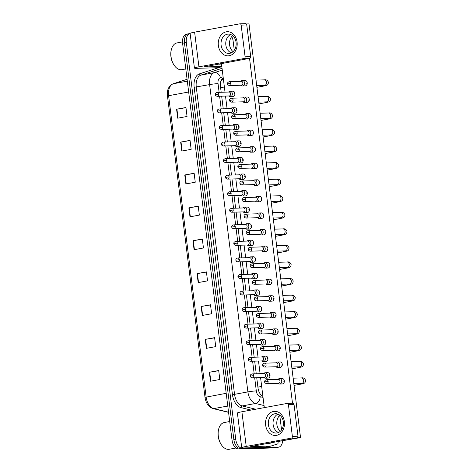 <?xml version="1.0" encoding="UTF-8"?>
<svg xmlns="http://www.w3.org/2000/svg" width="473" height="473" viewBox="0 0 473 473"><rect width="100%" height="100%" fill="white"/><g stroke="black" fill="none" stroke-linecap="round" stroke-linejoin="round"><path stroke-width="0.71" d="M262.858 395.966L262.474 396.037L262.882 396.132M223.357 78.82L221.015 80.729M282.653 440.866A9.064 5.581 -100.4 0 1 278.603 447.174L276.735 447.523A9.064 5.581 -100.4 0 1 276.208 447.576L240.639 448.635A9.064 5.581 -100.4 0 1 233.904 439.831L184.458 42.883A9.064 5.581 -100.4 0 1 188.437 33.808L186.563 34.151A9.064 5.581 -100.4 0 0 182.59 43.232L232.03 440.18A9.064 5.581 -100.4 0 0 238.764 448.978L274.334 447.919A9.064 5.581 -100.4 0 0 274.86 447.866L276.735 447.523A9.064 5.581 -100.4 0 1 276.208 447.576L240.639 448.635A9.064 5.581 -100.4 0 1 233.904 439.831L184.458 42.883A9.064 5.581 -100.4 0 1 188.437 33.808A9.064 5.581 -100.4 0 1 188.958 33.749M184.772 174.98L194.137 173.26L195.248 182.223L185.889 183.95L184.772 174.98L185.12 174.921L186.238 183.885M180.674 142.101L190.04 140.38L191.157 149.344L181.792 151.07L180.674 142.101L181.023 142.042L182.14 151.005M176.583 109.222L185.942 107.501L187.06 116.464L177.694 118.191L176.583 109.222L176.926 109.162L178.043 118.126M197.058 273.619L206.417 271.898L207.535 280.867L198.175 282.588L197.058 273.619L197.407 273.56L198.524 282.523M201.155 306.498L210.515 304.778L211.632 313.747L202.267 315.467L201.155 306.498L201.498 306.439L202.615 315.402M205.247 339.383L214.612 337.657L215.729 346.626L206.364 348.347L205.247 339.383L205.595 339.318L206.713 348.282M209.344 372.263L218.703 370.536L219.821 379.506L210.461 381.226L209.344 372.263L209.693 372.198L210.81 381.161M188.869 207.86L198.228 206.139L199.346 215.103L189.98 216.829L188.869 207.86L189.212 207.801L190.329 216.764M192.96 240.739L202.326 239.019L203.443 247.982L194.078 249.709L192.96 240.739L193.309 240.68L194.427 249.643M202.343 239.19L193.309 240.68M198.252 206.311L189.212 207.801M218.727 370.708L209.693 372.198M214.63 337.828L205.595 339.318M210.538 304.949L201.498 306.439M206.441 272.07L197.407 273.56M185.966 107.673L176.926 109.162M190.057 140.552L181.023 142.042M194.155 173.431L185.12 174.921M278.603 447.174A9.064 5.581 -100.4 0 1 278.083 447.233L242.507 448.292A9.064 5.581 -100.4 0 1 235.773 439.488L186.332 42.54A9.064 5.581 -100.4 0 1 190.128 33.5L188.437 33.808M231.752 36.539A9.064 5.581 -100.4 0 1 233.136 41.151L234.271 50.262M279.75 415.371L281.553 429.874M256.733 377.696L258.016 387.99A9.064 5.581 79.6 0 0 262.911 396.38M223.232 77.82A9.064 5.581 79.6 0 0 220.453 86.441L221.181 92.27M221.671 96.185L223.244 108.831M223.729 112.745L225.308 125.386M225.792 129.3L227.371 141.947M227.856 145.861L229.435 158.508M229.919 162.422L231.492 175.069M231.983 178.983L233.556 191.624M234.046 195.538L235.619 208.185M236.11 212.099L237.683 224.746M238.167 228.66L239.746 241.307M240.231 245.221L241.809 257.862M242.294 261.776L243.873 274.423M244.358 278.337L245.93 290.984M246.421 294.898L247.994 307.545M248.485 311.459L250.057 324.1M250.548 328.014L252.121 340.661M252.606 344.575L254.184 357.221M254.669 361.135L256.248 373.782M278.094 383.319L278.544 383.65A2.72 2.134 -91.7 0 0 279.679 384.023A2.72 2.134 -91.7 0 0 279.933 383.999A2.72 2.134 -91.7 0 0 281.707 380.919A2.72 2.134 -91.7 0 0 279.519 378.589A2.72 2.134 -91.7 0 0 279.265 378.619A2.72 2.134 -91.7 0 0 278.408 379.033L277.976 379.393M268.144 381.415A1.963 1.543 -91.7 0 1 266.683 383.656L278.532 383.301A1.963 1.543 -91.7 0 0 278.715 383.284A1.963 1.543 -91.7 0 0 279.998 381.061A1.963 1.543 -91.7 0 0 278.414 379.381L266.565 379.73C265.075 380.174 264.448 380.907 264.673 381.936L268.144 381.415A1.963 1.543 -91.7 0 0 266.565 379.73M263.768 377.484L264.218 377.821A2.72 2.134 -91.7 0 0 265.353 378.193A2.72 2.134 -91.7 0 0 265.607 378.164A2.72 2.134 -91.7 0 0 267.393 375.249A2.72 2.134 -91.7 0 0 265.187 372.759A2.72 2.134 -91.7 0 0 264.933 372.783A2.72 2.134 -91.7 0 0 264.076 373.203L263.65 373.558M253.818 375.58A1.963 1.543 -91.7 0 1 252.357 377.826L264.206 377.472A1.963 1.543 -91.7 0 0 264.389 377.454A1.963 1.543 -91.7 0 0 265.666 375.231A1.963 1.543 -91.7 0 0 264.088 373.546L252.239 373.901C250.749 374.338 250.116 375.077 250.347 376.106L253.818 375.58A1.963 1.543 -91.7 0 0 252.239 373.901M276.031 366.758L276.48 367.089A2.72 2.134 -91.7 0 0 277.616 367.468A2.72 2.134 -91.7 0 0 277.87 367.438A2.72 2.134 -91.7 0 0 279.644 364.358A2.72 2.134 -91.7 0 0 277.456 362.034A2.72 2.134 -91.7 0 0 277.202 362.058A2.72 2.134 -91.7 0 0 276.344 362.472L275.913 362.832M266.08 364.854A1.963 1.543 -91.7 0 1 264.62 367.095L276.469 366.746A1.963 1.543 -91.7 0 0 276.652 366.723A1.963 1.543 -91.7 0 0 277.935 364.5A1.963 1.543 -91.7 0 0 276.356 362.821L264.502 363.169C263.012 363.613 262.385 364.346 262.616 365.375L266.08 364.854A1.963 1.543 -91.7 0 0 264.502 363.169M273.968 350.197L274.417 350.534A2.72 2.134 -91.7 0 0 275.552 350.907A2.72 2.134 -91.7 0 0 275.806 350.877A2.72 2.134 -91.7 0 0 277.58 347.803A2.72 2.134 -91.7 0 0 275.392 345.473A2.72 2.134 -91.7 0 0 275.138 345.497A2.72 2.134 -91.7 0 0 274.281 345.911L273.855 346.271M264.023 348.294A1.963 1.543 -91.7 0 1 262.556 350.534L274.405 350.186A1.963 1.543 -91.7 0 0 274.594 350.168A1.963 1.543 -91.7 0 0 275.871 347.945A1.963 1.543 -91.7 0 0 274.293 346.26L262.438 346.614C260.948 347.052 260.321 347.791 260.552 348.82L264.023 348.294A1.963 1.543 -91.7 0 0 262.438 346.614M271.904 333.636L272.353 333.973A2.72 2.134 -91.7 0 0 273.489 334.346A2.72 2.134 -91.7 0 0 273.743 334.322A2.72 2.134 -91.7 0 0 275.517 331.242A2.72 2.134 -91.7 0 0 273.329 328.912A2.72 2.134 -91.7 0 0 273.075 328.942A2.72 2.134 -91.7 0 0 272.217 329.356L271.792 329.716M261.959 331.733A1.963 1.543 -91.7 0 1 260.493 333.979L272.347 333.625A1.963 1.543 -91.7 0 0 272.531 333.607A1.963 1.543 -91.7 0 0 273.808 331.384A1.963 1.543 -91.7 0 0 272.229 329.699L260.381 330.053C258.891 330.491 258.258 331.23 258.489 332.259L261.959 331.733A1.963 1.543 -91.7 0 0 260.381 330.053M269.846 317.081L270.29 317.413A2.72 2.134 -91.7 0 0 271.431 317.785A2.72 2.134 -91.7 0 0 271.685 317.761A2.72 2.134 -91.7 0 0 273.453 314.681A2.72 2.134 -91.7 0 0 271.266 312.351A2.72 2.134 -91.7 0 0 271.011 312.381A2.72 2.134 -91.7 0 0 270.154 312.795L269.728 313.156M259.896 315.178A1.963 1.543 -91.7 0 1 258.429 317.418L270.284 317.064A1.963 1.543 -91.7 0 0 270.467 317.046A1.963 1.543 -91.7 0 0 271.744 314.823A1.963 1.543 -91.7 0 0 270.166 313.144L258.317 313.493C256.827 313.936 256.195 314.669 256.425 315.698L259.896 315.178A1.963 1.543 -91.7 0 0 258.317 313.493M261.705 360.923L262.154 361.26A2.72 2.134 -91.7 0 0 263.29 361.632A2.72 2.134 -91.7 0 0 263.544 361.609A2.72 2.134 -91.7 0 0 265.329 358.688A2.72 2.134 -91.7 0 0 263.13 356.199A2.72 2.134 -91.7 0 0 262.876 356.228A2.72 2.134 -91.7 0 0 262.018 356.642L261.587 357.003M251.754 359.025A1.963 1.543 -91.7 0 1 250.294 361.266L262.143 360.911A1.963 1.543 -91.7 0 0 262.326 360.893A1.963 1.543 -91.7 0 0 263.609 358.67A1.963 1.543 -91.7 0 0 262.024 356.985L250.176 357.34C248.686 357.783 248.053 358.516 248.284 359.545L251.754 359.025A1.963 1.543 -91.7 0 0 250.176 357.34M259.642 344.368L260.091 344.699A2.72 2.134 -91.7 0 0 261.226 345.077A2.72 2.134 -91.7 0 0 261.48 345.048A2.72 2.134 -91.7 0 0 263.266 342.133A2.72 2.134 -91.7 0 0 261.066 339.638A2.72 2.134 -91.7 0 0 260.812 339.667A2.72 2.134 -91.7 0 0 259.955 340.081L259.523 340.442M249.691 342.464A1.963 1.543 -91.7 0 1 248.23 344.705L260.079 344.356A1.963 1.543 -91.7 0 0 260.262 344.332A1.963 1.543 -91.7 0 0 261.545 342.109A1.963 1.543 -91.7 0 0 259.967 340.43L248.112 340.779C246.622 341.222 245.995 341.955 246.22 342.984L249.691 342.464A1.963 1.543 -91.7 0 0 248.112 340.779M257.578 327.807L258.027 328.138A2.72 2.134 -91.7 0 0 259.163 328.516A2.72 2.134 -91.7 0 0 259.417 328.487A2.72 2.134 -91.7 0 0 261.208 325.572A2.72 2.134 -91.7 0 0 259.003 323.083A2.72 2.134 -91.7 0 0 258.749 323.106A2.72 2.134 -91.7 0 0 257.891 323.52L257.466 323.881M247.633 325.903A1.963 1.543 -91.7 0 1 246.167 328.144L258.016 327.795A1.963 1.543 -91.7 0 0 258.205 327.771A1.963 1.543 -91.7 0 0 259.482 325.548A1.963 1.543 -91.7 0 0 257.903 323.869L246.049 324.218C244.559 324.661 243.932 325.394 244.163 326.423L247.633 325.903A1.963 1.543 -91.7 0 0 246.049 324.218M284.368 421.674A12.079 9.478 88.3 0 1 276.492 435.355A12.079 9.478 88.3 0 1 265.643 425.121A12.079 9.478 88.3 0 1 273.518 411.445A12.079 9.478 88.3 0 1 284.368 421.674M268.38 424.754A9.667 7.58 -91.7 0 0 276.155 433.037A9.667 7.58 -91.7 0 0 283.362 421.993A9.667 7.58 -91.7 0 0 275.582 413.715A9.667 7.58 -91.7 0 0 268.38 424.754M278.52 432.476A9.667 7.58 88.3 0 1 273.128 424.612A9.667 7.58 88.3 0 1 277.97 414.129A9.667 7.58 88.3 0 0 273.128 424.612A9.667 7.58 88.3 0 0 278.52 432.476M278 441.723L278.094 442.474A1.508 0.928 79.6 0 1 277.503 443.97L271.1 446.033A1.508 0.928 79.6 0 1 271.029 446.051A1.508 0.928 79.6 0 1 270.94 446.063L250.708 446.583L297.014 437.951L291.398 438.116A1.508 1.183 -91.7 0 0 292.379 436.408L297.996 436.242A1.508 1.183 88.3 0 1 297.014 437.951M270.958 446.057L264.082 447.328A1.508 0.928 -100.4 0 1 264.005 447.346A1.508 0.928 -100.4 0 1 263.922 447.352L244.346 447.937A12.079 0.899 -7.1 0 1 241.721 447.706A12.079 0.899 -7.1 0 1 246.22 446.435L291.398 438.116M241.721 447.706L237.399 413.03A12.079 0.899 -7.1 0 1 241.898 411.758L287.076 403.445A1.508 1.183 -91.7 0 1 287.217 403.428A1.508 1.183 -91.7 0 1 288.435 404.722L292.379 436.408M292.692 403.274A1.508 1.183 88.3 0 1 292.834 403.262A1.508 1.183 88.3 0 1 294.052 404.557L297.996 436.242M237.085 42.067A12.079 9.478 88.3 0 1 229.21 55.743A12.079 9.478 88.3 0 1 218.36 45.514A12.079 9.478 88.3 0 1 226.23 31.833A12.079 9.478 88.3 0 1 237.085 42.067M221.098 45.142A9.667 7.58 -91.7 0 0 228.873 53.425A9.667 7.58 -91.7 0 0 236.074 42.387A9.667 7.58 -91.7 0 0 228.299 34.103A9.667 7.58 -91.7 0 0 221.098 45.142M231.238 52.864A9.667 7.58 88.3 0 1 225.846 45A9.667 7.58 88.3 0 1 230.688 34.517A9.667 7.58 88.3 0 0 225.846 45A9.667 7.58 88.3 0 0 231.238 52.864M216.64 67.74L216.8 67.716A1.508 0.928 -100.4 0 1 216.723 67.734A1.508 0.928 -100.4 0 1 216.64 67.74L197.064 68.325A12.079 0.899 -7.1 0 1 194.433 68.094A12.079 0.899 -7.1 0 1 198.938 66.823L244.115 58.504A1.508 1.183 -91.7 0 0 245.097 56.795L250.714 56.63A1.508 1.183 88.3 0 1 249.732 58.339L203.425 66.971L221.819 66.504M194.433 68.094L190.116 33.417A12.079 0.899 -7.1 0 1 194.616 32.146L239.793 23.833A1.508 1.183 -91.7 0 1 239.935 23.816A1.508 1.183 -91.7 0 1 241.153 25.11L245.097 56.795M245.41 23.668A1.508 1.183 88.3 0 1 245.552 23.65A1.508 1.183 88.3 0 1 246.77 24.945L250.714 56.63M271.366 442.775A15.101 9.3 -100.4 0 1 269.728 443.343A15.101 9.3 -100.4 0 1 268.853 443.432A15.101 9.3 -100.4 0 1 267.671 443.349M269.728 443.343L267.854 443.686A15.101 9.3 -100.4 0 1 266.985 443.775A15.101 9.3 -100.4 0 1 265.802 443.698M236.003 448.014L229.192 449.267A13.593 8.366 -100.4 0 1 228.406 449.35A13.593 8.366 -100.4 0 1 221.837 445.424A13.593 8.366 -100.4 0 1 218.763 428.739A13.593 8.366 -100.4 0 1 224.273 422.531L229.707 421.532M221.837 445.424L221.589 445.087A12.99 7.994 -100.4 0 1 218.65 429.141L218.763 428.739M221.5 63.902L220.572 64.074A15.101 9.3 -100.4 0 1 219.697 64.168A15.101 9.3 -100.4 0 1 218.514 64.086M185.788 68.94L181.91 69.655A13.593 8.366 -100.4 0 1 181.124 69.738A13.593 8.366 -100.4 0 1 174.555 65.818A13.593 8.366 -100.4 0 1 171.48 49.127A13.593 8.366 -100.4 0 1 176.985 42.919L182.483 41.908M174.555 65.818L174.301 65.481A12.99 7.994 -100.4 0 1 171.368 49.535L171.48 49.127M221.488 63.825A15.101 9.3 -100.4 0 1 220.388 63.737M230.126 91.248L232.763 91.171A2.72 2.134 88.3 0 1 234.951 93.5A2.72 2.134 88.3 0 1 232.929 96.604L230.286 96.681A2.72 2.134 -91.7 0 0 230.54 96.658A2.72 2.134 -91.7 0 0 232.332 93.743A2.72 2.134 -91.7 0 0 230.126 91.248A2.72 2.134 -91.7 0 0 229.872 91.277A2.72 2.134 -91.7 0 0 229.015 91.691L228.589 92.052M232.19 107.809L234.827 107.732A2.72 2.134 88.3 0 1 237.014 110.061A2.72 2.134 88.3 0 1 234.992 113.165L232.349 113.242A2.72 2.134 -91.7 0 0 232.604 113.213A2.72 2.134 -91.7 0 0 234.395 110.298A2.72 2.134 -91.7 0 0 232.19 107.809A2.72 2.134 -91.7 0 0 231.936 107.832A2.72 2.134 -91.7 0 0 231.078 108.252L230.647 108.607M234.253 124.369L236.89 124.287A2.72 2.134 88.3 0 1 239.078 126.616A2.72 2.134 88.3 0 1 237.05 129.726L234.413 129.803A2.72 2.134 -91.7 0 0 234.667 129.773A2.72 2.134 -91.7 0 0 236.453 126.859A2.72 2.134 -91.7 0 0 234.253 124.369A2.72 2.134 -91.7 0 0 233.999 124.393A2.72 2.134 -91.7 0 0 233.142 124.807L232.71 125.168M236.317 140.924L238.954 140.848A2.72 2.134 88.3 0 1 241.141 143.177A2.72 2.134 88.3 0 1 239.113 146.281L236.476 146.364A2.72 2.134 -91.7 0 0 236.731 146.334A2.72 2.134 -91.7 0 0 238.516 143.42A2.72 2.134 -91.7 0 0 236.317 140.924A2.72 2.134 -91.7 0 0 236.062 140.954A2.72 2.134 -91.7 0 0 235.205 141.368L234.774 141.729M238.374 157.485L241.017 157.408A2.72 2.134 88.3 0 1 243.205 159.738A2.72 2.134 88.3 0 1 241.177 162.842L238.54 162.919A2.72 2.134 -91.7 0 0 238.794 162.895A2.72 2.134 -91.7 0 0 240.58 159.98A2.72 2.134 -91.7 0 0 238.374 157.485A2.72 2.134 -91.7 0 0 238.12 157.515A2.72 2.134 -91.7 0 0 237.263 157.929L236.837 158.289M240.438 174.046L243.081 173.969A2.72 2.134 88.3 0 1 245.268 176.299A2.72 2.134 88.3 0 1 243.24 179.403L240.603 179.48A2.72 2.134 -91.7 0 0 240.858 179.45A2.72 2.134 -91.7 0 0 242.643 176.535A2.72 2.134 -91.7 0 0 240.438 174.046A2.72 2.134 -91.7 0 0 240.183 174.07A2.72 2.134 -91.7 0 0 239.326 174.49L238.9 174.844M242.389 80.522L245.032 80.445A2.72 2.134 88.3 0 1 247.219 82.775A2.72 2.134 88.3 0 1 245.191 85.879L242.554 85.956A2.72 2.134 -91.7 0 0 242.809 85.926A2.72 2.134 -91.7 0 0 244.576 82.852A2.72 2.134 -91.7 0 0 242.389 80.522A2.72 2.134 -91.7 0 0 242.135 80.546A2.72 2.134 -91.7 0 0 241.277 80.96L240.852 81.321M247.024 84.401A2.72 2.134 88.3 0 1 246.746 83.437M244.452 97.083L247.095 97A2.72 2.134 88.3 0 1 249.283 99.33A2.72 2.134 88.3 0 1 247.255 102.434L244.618 102.517A2.72 2.134 -91.7 0 0 244.872 102.487A2.72 2.134 -91.7 0 0 246.64 99.413A2.72 2.134 -91.7 0 0 244.452 97.083A2.72 2.134 -91.7 0 0 244.198 97.107A2.72 2.134 -91.7 0 0 243.341 97.521L242.915 97.881M249.088 100.962A2.72 2.134 88.3 0 1 248.81 99.998M246.516 113.638L249.159 113.561A2.72 2.134 88.3 0 1 251.346 115.891A2.72 2.134 88.3 0 1 249.318 118.995L246.675 119.072A2.72 2.134 -91.7 0 0 246.93 119.048A2.72 2.134 -91.7 0 0 248.703 115.968A2.72 2.134 -91.7 0 0 246.516 113.638A2.72 2.134 -91.7 0 0 246.262 113.668A2.72 2.134 -91.7 0 0 245.404 114.082L244.979 114.442M251.145 117.523A2.72 2.134 88.3 0 1 250.873 116.553M248.579 130.199L251.216 130.122A2.72 2.134 88.3 0 1 253.404 132.452A2.72 2.134 88.3 0 1 251.382 135.556L248.739 135.633A2.72 2.134 -91.7 0 0 248.993 135.609A2.72 2.134 -91.7 0 0 250.767 132.529A2.72 2.134 -91.7 0 0 248.579 130.199A2.72 2.134 -91.7 0 0 248.325 130.229A2.72 2.134 -91.7 0 0 247.468 130.643L247.042 131.003M253.209 134.084A2.72 2.134 88.3 0 1 252.937 133.114M250.643 146.76L253.28 146.683A2.72 2.134 88.3 0 1 255.467 149.013A2.72 2.134 88.3 0 1 253.445 152.117L250.802 152.194A2.72 2.134 -91.7 0 0 251.057 152.164A2.72 2.134 -91.7 0 0 252.83 149.09A2.72 2.134 -91.7 0 0 250.643 146.76A2.72 2.134 -91.7 0 0 250.388 146.784A2.72 2.134 -91.7 0 0 249.531 147.198L249.1 147.558M255.272 150.639A2.72 2.134 88.3 0 1 255 149.675M252.706 163.321L255.343 163.238A2.72 2.134 88.3 0 1 257.531 165.568A2.72 2.134 88.3 0 1 255.503 168.672L252.866 168.755A2.72 2.134 -91.7 0 0 253.12 168.725A2.72 2.134 -91.7 0 0 254.894 165.651A2.72 2.134 -91.7 0 0 252.706 163.321A2.72 2.134 -91.7 0 0 252.452 163.345A2.72 2.134 -91.7 0 0 251.595 163.759L251.163 164.119M257.336 167.2A2.72 2.134 88.3 0 1 257.064 166.236M242.501 190.607L245.144 190.524A2.72 2.134 88.3 0 1 247.332 192.854A2.72 2.134 88.3 0 1 245.304 195.964L242.661 196.041A2.72 2.134 -91.7 0 0 242.915 196.011A2.72 2.134 -91.7 0 0 244.707 193.096A2.72 2.134 -91.7 0 0 242.501 190.607A2.72 2.134 -91.7 0 0 242.247 190.631A2.72 2.134 -91.7 0 0 241.39 191.045L240.964 191.405M244.565 207.162L247.202 207.085A2.72 2.134 88.3 0 1 249.389 209.415A2.72 2.134 88.3 0 1 247.367 212.519L244.724 212.602A2.72 2.134 -91.7 0 0 244.979 212.572A2.72 2.134 -91.7 0 0 246.77 209.657A2.72 2.134 -91.7 0 0 244.565 207.162A2.72 2.134 -91.7 0 0 244.31 207.192A2.72 2.134 -91.7 0 0 243.453 207.606L243.027 207.966M246.628 223.723L249.265 223.646A2.72 2.134 88.3 0 1 251.453 225.976A2.72 2.134 88.3 0 1 249.431 229.08L246.788 229.157A2.72 2.134 -91.7 0 0 247.042 229.133A2.72 2.134 -91.7 0 0 248.833 226.212A2.72 2.134 -91.7 0 0 246.628 223.723A2.72 2.134 -91.7 0 0 246.374 223.753A2.72 2.134 -91.7 0 0 245.517 224.167L245.085 224.527M248.692 240.284L251.329 240.207A2.72 2.134 88.3 0 1 253.516 242.537A2.72 2.134 88.3 0 1 251.488 245.641L248.851 245.718A2.72 2.134 -91.7 0 0 249.105 245.688A2.72 2.134 -91.7 0 0 250.891 242.773A2.72 2.134 -91.7 0 0 248.692 240.284A2.72 2.134 -91.7 0 0 248.437 240.308A2.72 2.134 -91.7 0 0 247.58 240.727L247.148 241.082M250.755 256.845L253.392 256.762A2.72 2.134 88.3 0 1 255.58 259.092A2.72 2.134 88.3 0 1 253.552 262.202L250.915 262.279A2.72 2.134 -91.7 0 0 251.169 262.249A2.72 2.134 -91.7 0 0 252.954 259.334A2.72 2.134 -91.7 0 0 250.755 256.845A2.72 2.134 -91.7 0 0 250.495 256.869A2.72 2.134 -91.7 0 0 249.638 257.282L249.212 257.643M254.764 179.876L257.407 179.799A2.72 2.134 88.3 0 1 259.594 182.129A2.72 2.134 88.3 0 1 257.566 185.233L254.929 185.31A2.72 2.134 -91.7 0 0 255.184 185.286A2.72 2.134 -91.7 0 0 256.951 182.206A2.72 2.134 -91.7 0 0 254.764 179.876A2.72 2.134 -91.7 0 0 254.509 179.906A2.72 2.134 -91.7 0 0 253.652 180.319L253.226 180.68M259.399 183.761A2.72 2.134 88.3 0 1 259.127 182.791M256.827 196.437L259.47 196.36A2.72 2.134 88.3 0 1 261.658 198.69A2.72 2.134 88.3 0 1 259.63 201.794L256.993 201.87A2.72 2.134 -91.7 0 0 257.247 201.847A2.72 2.134 -91.7 0 0 259.015 198.766A2.72 2.134 -91.7 0 0 256.827 196.437A2.72 2.134 -91.7 0 0 256.573 196.466A2.72 2.134 -91.7 0 0 255.716 196.88L255.29 197.241M261.463 200.321A2.72 2.134 88.3 0 1 261.185 199.352M258.891 212.998L261.534 212.921A2.72 2.134 88.3 0 1 263.721 215.25A2.72 2.134 88.3 0 1 261.693 218.355L259.05 218.431A2.72 2.134 -91.7 0 0 259.305 218.402A2.72 2.134 -91.7 0 0 261.078 215.327A2.72 2.134 -91.7 0 0 258.891 212.998A2.72 2.134 -91.7 0 0 258.636 213.021A2.72 2.134 -91.7 0 0 257.779 213.435L257.353 213.796M263.52 216.876A2.72 2.134 88.3 0 1 263.248 215.913M260.954 229.559L263.591 229.476A2.72 2.134 88.3 0 1 265.779 231.805A2.72 2.134 88.3 0 1 263.757 234.91L261.114 234.992A2.72 2.134 -91.7 0 0 261.368 234.963A2.72 2.134 -91.7 0 0 263.142 231.888A2.72 2.134 -91.7 0 0 260.954 229.559A2.72 2.134 -91.7 0 0 260.7 229.582A2.72 2.134 -91.7 0 0 259.843 229.996L259.417 230.357M265.584 233.437A2.72 2.134 88.3 0 1 265.312 232.474M263.018 246.114L265.655 246.037A2.72 2.134 88.3 0 1 267.842 248.366A2.72 2.134 88.3 0 1 265.82 251.47L263.177 251.547A2.72 2.134 -91.7 0 0 263.431 251.524A2.72 2.134 -91.7 0 0 265.205 248.443A2.72 2.134 -91.7 0 0 263.018 246.114A2.72 2.134 -91.7 0 0 262.763 246.143A2.72 2.134 -91.7 0 0 261.906 246.557L261.474 246.918M267.647 249.998A2.72 2.134 88.3 0 1 267.375 249.029M252.813 273.4L255.455 273.323A2.72 2.134 88.3 0 1 257.643 275.653A2.72 2.134 88.3 0 1 255.615 278.757L252.978 278.839A2.72 2.134 -91.7 0 0 253.232 278.81A2.72 2.134 -91.7 0 0 255.018 275.895A2.72 2.134 -91.7 0 0 252.813 273.4A2.72 2.134 -91.7 0 0 252.558 273.429A2.72 2.134 -91.7 0 0 251.701 273.843L251.275 274.204M254.876 289.961L257.519 289.884A2.72 2.134 88.3 0 1 259.707 292.213A2.72 2.134 88.3 0 1 257.679 295.318L255.042 295.394A2.72 2.134 -91.7 0 0 255.296 295.371A2.72 2.134 -91.7 0 0 257.081 292.45A2.72 2.134 -91.7 0 0 254.876 289.961A2.72 2.134 -91.7 0 0 254.622 289.99A2.72 2.134 -91.7 0 0 253.765 290.404L253.339 290.765M256.94 306.522L259.582 306.445A2.72 2.134 88.3 0 1 261.77 308.774A2.72 2.134 88.3 0 1 259.742 311.878L257.099 311.955A2.72 2.134 -91.7 0 0 257.353 311.926A2.72 2.134 -91.7 0 0 259.145 309.011A2.72 2.134 -91.7 0 0 256.94 306.522A2.72 2.134 -91.7 0 0 256.685 306.545A2.72 2.134 -91.7 0 0 255.828 306.965L255.402 307.32M265.081 262.675L267.718 262.598A2.72 2.134 88.3 0 1 269.906 264.927A2.72 2.134 88.3 0 1 267.884 268.031L265.241 268.108A2.72 2.134 -91.7 0 0 265.495 268.085A2.72 2.134 -91.7 0 0 267.269 265.004A2.72 2.134 -91.7 0 0 265.081 262.675A2.72 2.134 -91.7 0 0 264.827 262.704A2.72 2.134 -91.7 0 0 263.969 263.118L263.538 263.479M269.711 266.559A2.72 2.134 88.3 0 1 269.439 265.59M267.144 279.236L269.781 279.159A2.72 2.134 88.3 0 1 271.969 281.482A2.72 2.134 88.3 0 1 269.941 284.592L267.304 284.669A2.72 2.134 -91.7 0 0 267.558 284.64A2.72 2.134 -91.7 0 0 269.332 281.565A2.72 2.134 -91.7 0 0 267.144 279.236A2.72 2.134 -91.7 0 0 266.89 279.259A2.72 2.134 -91.7 0 0 266.033 279.673L265.601 280.034M271.774 283.114A2.72 2.134 88.3 0 1 271.502 282.15M259.003 323.083L261.64 323A2.72 2.134 88.3 0 1 263.828 325.329A2.72 2.134 88.3 0 1 261.806 328.439L259.163 328.516M261.066 339.638L263.703 339.561A2.72 2.134 88.3 0 1 265.891 341.89A2.72 2.134 88.3 0 1 263.869 344.994L261.226 345.077M263.13 356.199L265.767 356.122A2.72 2.134 88.3 0 1 267.954 358.451A2.72 2.134 88.3 0 1 265.927 361.555L263.29 361.632M271.266 312.351L273.908 312.275A2.72 2.134 88.3 0 1 276.096 314.604A2.72 2.134 88.3 0 1 274.068 317.708L271.431 317.785M275.901 316.236A2.72 2.134 88.3 0 1 275.623 315.266M273.329 328.912L275.972 328.836A2.72 2.134 88.3 0 1 278.159 331.165A2.72 2.134 88.3 0 1 276.131 334.269L273.489 334.346M277.958 332.797A2.72 2.134 88.3 0 1 277.686 331.827M275.392 345.473L278.029 345.396A2.72 2.134 88.3 0 1 280.217 347.72A2.72 2.134 88.3 0 1 278.195 350.83L275.552 350.907M280.022 349.352A2.72 2.134 88.3 0 1 279.75 348.388M277.456 362.034L280.093 361.951A2.72 2.134 88.3 0 1 282.28 364.281A2.72 2.134 88.3 0 1 280.258 367.385L277.616 367.468M282.085 365.913A2.72 2.134 88.3 0 1 281.813 364.949M269.202 295.796L271.845 295.714A2.72 2.134 88.3 0 1 274.033 298.043A2.72 2.134 88.3 0 1 272.005 301.147L269.368 301.23A2.72 2.134 -91.7 0 0 269.622 301.2A2.72 2.134 -91.7 0 0 271.39 298.126A2.72 2.134 -91.7 0 0 269.202 295.796A2.72 2.134 -91.7 0 0 268.948 295.82A2.72 2.134 -91.7 0 0 268.09 296.234L267.665 296.595M273.837 299.675A2.72 2.134 88.3 0 1 273.565 298.711M265.187 372.759L267.83 372.683A2.72 2.134 88.3 0 1 270.018 375.012A2.72 2.134 88.3 0 1 267.99 378.116L265.353 378.193M279.519 378.589L282.156 378.512A2.72 2.134 88.3 0 1 284.344 380.842A2.72 2.134 88.3 0 1 282.316 383.946L279.679 384.023M284.149 382.474A2.72 2.134 88.3 0 1 283.877 381.504M233.071 51.64A9.667 7.58 88.3 0 1 229.594 44.888A9.667 7.58 88.3 0 1 232.598 35.635M280.353 431.252A9.667 7.58 88.3 0 1 276.876 424.5A9.667 7.58 88.3 0 1 279.88 415.247M236.547 110.723A2.72 2.134 88.3 0 1 236.742 109.092M240.674 143.839A2.72 2.134 88.3 0 1 240.869 142.213M244.795 176.961A2.72 2.134 88.3 0 1 244.996 175.329M248.922 210.077A2.72 2.134 88.3 0 1 249.117 208.451M253.049 243.199A2.72 2.134 88.3 0 1 253.244 241.567M259.234 292.876A2.72 2.134 88.3 0 1 259.429 291.244M263.36 325.998A2.72 2.134 88.3 0 1 263.556 324.366M267.487 359.113A2.72 2.134 88.3 0 1 267.683 357.482M269.551 375.674A2.72 2.134 88.3 0 1 269.746 374.042M246.309 23.969L249.005 23.887L300.532 437.572L270.68 442.799M265.424 342.553A2.72 2.134 88.3 0 1 265.619 340.927M261.297 309.437A2.72 2.134 88.3 0 1 261.492 307.805M257.17 276.315A2.72 2.134 88.3 0 1 257.371 274.689M255.113 259.76A2.72 2.134 88.3 0 1 255.308 258.128M250.986 226.638A2.72 2.134 88.3 0 1 251.181 225.006M246.859 193.522A2.72 2.134 88.3 0 1 247.054 191.89M242.738 160.4A2.72 2.134 88.3 0 1 242.933 158.768M238.611 127.284A2.72 2.134 88.3 0 1 238.806 125.652M234.484 94.162A2.72 2.134 88.3 0 1 234.679 92.531M249.543 58.374L292.503 403.274M264.312 407.631L260.57 377.578M260.079 373.664L258.506 361.023M258.016 357.109L256.443 344.462M255.958 340.548L254.379 327.901M253.895 323.987L252.316 311.34M251.831 307.426L250.252 294.785M249.768 290.871L248.195 278.225M247.704 274.31L246.131 261.664M245.641 257.75L244.068 245.103M243.577 241.189L242.005 228.548M241.52 224.634L239.941 211.987M239.456 208.073L237.878 195.426M237.393 191.512L235.814 178.865M235.329 174.951L233.757 162.31M233.266 158.396L231.693 145.749M231.202 141.835L229.63 129.188M229.139 125.274L227.566 112.627M227.081 108.713L225.503 96.072M225.018 92.158L221.453 63.542M300.532 437.572L297.552 437.661M267.783 300.521L268.232 300.852A2.72 2.134 -91.7 0 0 269.368 301.23M257.832 298.617A1.963 1.543 -91.7 0 1 256.372 300.858L268.221 300.509A1.963 1.543 -91.7 0 0 268.404 300.485A1.963 1.543 -91.7 0 0 269.681 298.262A1.963 1.543 -91.7 0 0 268.102 296.583L256.254 296.932C254.764 297.375 254.131 298.108 254.362 299.137L257.832 298.617A1.963 1.543 -91.7 0 0 256.254 296.932M265.72 283.96L266.169 284.297A2.72 2.134 -91.7 0 0 267.304 284.669M255.769 282.056A1.963 1.543 -91.7 0 1 254.308 284.297L266.157 283.948A1.963 1.543 -91.7 0 0 266.34 283.93A1.963 1.543 -91.7 0 0 267.623 281.707A1.963 1.543 -91.7 0 0 266.039 280.022L254.19 280.377C252.7 280.814 252.068 281.553 252.298 282.582L255.769 282.056A1.963 1.543 -91.7 0 0 254.19 280.377M263.656 267.399L264.105 267.736A2.72 2.134 -91.7 0 0 265.241 268.108M253.705 265.495A1.963 1.543 -91.7 0 1 252.245 267.742L264.094 267.387A1.963 1.543 -91.7 0 0 264.277 267.369A1.963 1.543 -91.7 0 0 265.56 265.146A1.963 1.543 -91.7 0 0 263.981 263.461L252.127 263.816C250.637 264.259 250.01 264.992 250.235 266.021L253.705 265.495A1.963 1.543 -91.7 0 0 252.127 263.816M255.515 311.246L255.964 311.583A2.72 2.134 -91.7 0 0 257.099 311.955M245.57 309.342A1.963 1.543 -91.7 0 1 244.103 311.589L255.958 311.234A1.963 1.543 -91.7 0 0 256.141 311.216A1.963 1.543 -91.7 0 0 257.418 308.993A1.963 1.543 -91.7 0 0 255.84 307.308L243.985 307.663C242.495 308.1 241.869 308.839 242.099 309.868L245.57 309.342A1.963 1.543 -91.7 0 0 243.985 307.663M253.457 294.685L253.9 295.022A2.72 2.134 -91.7 0 0 255.042 295.394M243.506 292.787A1.963 1.543 -91.7 0 1 242.04 295.028L253.895 294.673A1.963 1.543 -91.7 0 0 254.078 294.655A1.963 1.543 -91.7 0 0 255.355 292.432A1.963 1.543 -91.7 0 0 253.776 290.747L241.928 291.102C240.438 291.545 239.805 292.279 240.036 293.307L243.506 292.787A1.963 1.543 -91.7 0 0 241.928 291.102M251.394 278.13L251.843 278.461A2.72 2.134 -91.7 0 0 252.978 278.839M241.443 276.226A1.963 1.543 -91.7 0 1 239.977 278.467L251.831 278.118A1.963 1.543 -91.7 0 0 252.014 278.094A1.963 1.543 -91.7 0 0 253.292 275.871A1.963 1.543 -91.7 0 0 251.713 274.192L239.864 274.541C238.374 274.984 237.742 275.718 237.972 276.746L241.443 276.226A1.963 1.543 -91.7 0 0 239.864 274.541M261.593 250.844L262.042 251.175A2.72 2.134 -91.7 0 0 263.177 251.547M251.642 248.94A1.963 1.543 -91.7 0 1 250.182 251.181L262.03 250.826A1.963 1.543 -91.7 0 0 262.213 250.808A1.963 1.543 -91.7 0 0 263.496 248.585A1.963 1.543 -91.7 0 0 261.918 246.906L250.063 247.255C248.573 247.698 247.947 248.431 248.177 249.46L251.642 248.94A1.963 1.543 -91.7 0 0 250.063 247.255M259.529 234.283L259.979 234.614A2.72 2.134 -91.7 0 0 261.114 234.992M249.584 232.379A1.963 1.543 -91.7 0 1 248.118 234.62L259.973 234.271A1.963 1.543 -91.7 0 0 260.156 234.247A1.963 1.543 -91.7 0 0 261.433 232.024A1.963 1.543 -91.7 0 0 259.854 230.345L248 230.694C246.51 231.137 245.883 231.871 246.114 232.899L249.584 232.379A1.963 1.543 -91.7 0 0 248 230.694M257.466 217.722L257.915 218.059A2.72 2.134 -91.7 0 0 259.05 218.431M247.521 215.818A1.963 1.543 -91.7 0 1 246.055 218.059L257.909 217.71A1.963 1.543 -91.7 0 0 258.092 217.692A1.963 1.543 -91.7 0 0 259.37 215.469A1.963 1.543 -91.7 0 0 257.791 213.784L245.942 214.139C244.452 214.576 243.82 215.316 244.05 216.344L247.521 215.818A1.963 1.543 -91.7 0 0 245.942 214.139M255.408 201.161L255.858 201.498A2.72 2.134 -91.7 0 0 256.993 201.87M245.457 199.257A1.963 1.543 -91.7 0 1 243.991 201.504L255.846 201.149A1.963 1.543 -91.7 0 0 256.029 201.131A1.963 1.543 -91.7 0 0 257.306 198.908A1.963 1.543 -91.7 0 0 255.727 197.223L243.879 197.578C242.389 198.021 241.756 198.755 241.987 199.783L245.457 199.257A1.963 1.543 -91.7 0 0 243.879 197.578M253.345 184.606L253.794 184.937A2.72 2.134 -91.7 0 0 254.929 185.31M243.394 182.702A1.963 1.543 -91.7 0 1 241.934 184.943L253.782 184.588A1.963 1.543 -91.7 0 0 253.966 184.571A1.963 1.543 -91.7 0 0 255.243 182.347A1.963 1.543 -91.7 0 0 253.664 180.668L241.815 181.017C240.325 181.461 239.693 182.194 239.923 183.222L243.394 182.702A1.963 1.543 -91.7 0 0 241.815 181.017M249.33 261.569L249.779 261.9A2.72 2.134 -91.7 0 0 250.915 262.279M239.379 259.665A1.963 1.543 -91.7 0 1 237.919 261.906L249.768 261.557A1.963 1.543 -91.7 0 0 249.951 261.534A1.963 1.543 -91.7 0 0 251.234 259.31A1.963 1.543 -91.7 0 0 249.649 257.631L237.801 257.98C236.311 258.424 235.678 259.157 235.909 260.185L239.379 259.665A1.963 1.543 -91.7 0 0 237.801 257.98M247.267 245.008L247.716 245.345A2.72 2.134 -91.7 0 0 248.851 245.718M237.316 243.104A1.963 1.543 -91.7 0 1 235.856 245.351L247.704 244.996A1.963 1.543 -91.7 0 0 247.887 244.979A1.963 1.543 -91.7 0 0 249.17 242.755A1.963 1.543 -91.7 0 0 247.586 241.07L235.737 241.425C234.247 241.863 233.621 242.602 233.845 243.63L237.316 243.104A1.963 1.543 -91.7 0 0 235.737 241.425M245.203 228.447L245.653 228.784A2.72 2.134 -91.7 0 0 246.788 229.157M235.252 226.549A1.963 1.543 -91.7 0 1 233.792 228.79L245.641 228.435A1.963 1.543 -91.7 0 0 245.824 228.418A1.963 1.543 -91.7 0 0 247.107 226.195A1.963 1.543 -91.7 0 0 245.528 224.509L233.674 224.864C232.184 225.308 231.557 226.041 231.788 227.07L235.252 226.549A1.963 1.543 -91.7 0 0 233.674 224.864M243.14 211.892L243.589 212.223A2.72 2.134 -91.7 0 0 244.724 212.602M233.195 209.988A1.963 1.543 -91.7 0 1 231.729 212.229L243.577 211.88A1.963 1.543 -91.7 0 0 243.766 211.857A1.963 1.543 -91.7 0 0 245.044 209.634A1.963 1.543 -91.7 0 0 243.465 207.954L231.61 208.303C230.12 208.747 229.494 209.48 229.724 210.509L233.195 209.988A1.963 1.543 -91.7 0 0 231.61 208.303M241.076 195.331L241.526 195.662A2.72 2.134 -91.7 0 0 242.661 196.041M231.131 193.427A1.963 1.543 -91.7 0 1 229.665 195.668L241.52 195.319A1.963 1.543 -91.7 0 0 241.703 195.296A1.963 1.543 -91.7 0 0 242.98 193.073A1.963 1.543 -91.7 0 0 241.401 191.394L229.547 191.742C228.063 192.186 227.43 192.919 227.661 193.948L231.131 193.427A1.963 1.543 -91.7 0 0 229.547 191.742M251.281 168.045L251.731 168.376A2.72 2.134 -91.7 0 0 252.866 168.755M241.331 166.141A1.963 1.543 -91.7 0 1 239.87 168.382L251.719 168.033A1.963 1.543 -91.7 0 0 251.902 168.01A1.963 1.543 -91.7 0 0 253.185 165.786A1.963 1.543 -91.7 0 0 251.601 164.107L239.752 164.456C238.262 164.9 237.629 165.633 237.86 166.662L241.331 166.141A1.963 1.543 -91.7 0 0 239.752 164.456M249.218 151.484L249.667 151.821A2.72 2.134 -91.7 0 0 250.802 152.194M239.267 149.58A1.963 1.543 -91.7 0 1 237.807 151.821L249.655 151.472A1.963 1.543 -91.7 0 0 249.839 151.455A1.963 1.543 -91.7 0 0 251.122 149.232A1.963 1.543 -91.7 0 0 249.543 147.546L237.688 147.901C236.198 148.339 235.572 149.078 235.796 150.107L239.267 149.58A1.963 1.543 -91.7 0 0 237.688 147.901M247.154 134.923L247.604 135.26A2.72 2.134 -91.7 0 0 248.739 135.633M237.204 133.019A1.963 1.543 -91.7 0 1 235.743 135.266L247.592 134.911A1.963 1.543 -91.7 0 0 247.775 134.894A1.963 1.543 -91.7 0 0 249.058 132.671A1.963 1.543 -91.7 0 0 247.48 130.986L235.625 131.34C234.135 131.784 233.508 132.517 233.739 133.546L237.204 133.019A1.963 1.543 -91.7 0 0 235.625 131.34M245.091 118.368L245.54 118.699A2.72 2.134 -91.7 0 0 246.675 119.072M235.146 116.464A1.963 1.543 -91.7 0 1 233.68 118.705L245.534 118.351A1.963 1.543 -91.7 0 0 245.718 118.333A1.963 1.543 -91.7 0 0 246.995 116.11A1.963 1.543 -91.7 0 0 245.416 114.431L233.561 114.779C232.072 115.223 231.445 115.956 231.675 116.985L235.146 116.464A1.963 1.543 -91.7 0 0 233.561 114.779M243.033 101.807L243.477 102.138A2.72 2.134 -91.7 0 0 244.618 102.517M233.083 99.904A1.963 1.543 -91.7 0 1 231.616 102.144L243.471 101.796A1.963 1.543 -91.7 0 0 243.654 101.772A1.963 1.543 -91.7 0 0 244.931 99.549A1.963 1.543 -91.7 0 0 243.353 97.87L231.504 98.218C230.014 98.662 229.381 99.395 229.612 100.424L233.083 99.904A1.963 1.543 -91.7 0 0 231.504 98.218M240.97 85.246L241.419 85.583A2.72 2.134 -91.7 0 0 242.554 85.956M231.019 83.343A1.963 1.543 -91.7 0 1 229.553 85.583L241.407 85.235A1.963 1.543 -91.7 0 0 241.591 85.217A1.963 1.543 -91.7 0 0 242.868 82.994A1.963 1.543 -91.7 0 0 241.289 81.309L229.44 81.663C227.951 82.101 227.318 82.84 227.548 83.869L231.019 83.343A1.963 1.543 -91.7 0 0 229.44 81.663M239.019 178.77L239.462 179.107A2.72 2.134 -91.7 0 0 240.603 179.48M229.068 176.867A1.963 1.543 -91.7 0 1 227.602 179.113L239.456 178.759A1.963 1.543 -91.7 0 0 239.64 178.741A1.963 1.543 -91.7 0 0 240.917 176.518A1.963 1.543 -91.7 0 0 239.338 174.833L227.489 175.187C225.999 175.625 225.367 176.364 225.597 177.393L229.068 176.867A1.963 1.543 -91.7 0 0 227.489 175.187M236.955 162.209L237.405 162.546A2.72 2.134 -91.7 0 0 238.54 162.919M227.005 160.312A1.963 1.543 -91.7 0 1 225.544 162.552L237.393 162.198A1.963 1.543 -91.7 0 0 237.576 162.18A1.963 1.543 -91.7 0 0 238.853 159.957A1.963 1.543 -91.7 0 0 237.275 158.272L225.426 158.626C223.936 159.07 223.303 159.803 223.534 160.832L227.005 160.312A1.963 1.543 -91.7 0 0 225.426 158.626M234.892 145.654L235.341 145.986A2.72 2.134 -91.7 0 0 236.476 146.364M224.941 143.751A1.963 1.543 -91.7 0 1 223.481 145.991L235.329 145.643A1.963 1.543 -91.7 0 0 235.513 145.619A1.963 1.543 -91.7 0 0 236.796 143.396A1.963 1.543 -91.7 0 0 235.211 141.717L223.362 142.066C221.872 142.509 221.24 143.242 221.47 144.271L224.941 143.751A1.963 1.543 -91.7 0 0 223.362 142.066M232.828 129.094L233.278 129.425A2.72 2.134 -91.7 0 0 234.413 129.803M222.878 127.19A1.963 1.543 -91.7 0 1 221.417 129.431L233.266 129.082A1.963 1.543 -91.7 0 0 233.449 129.058A1.963 1.543 -91.7 0 0 234.732 126.835A1.963 1.543 -91.7 0 0 233.148 125.156L221.299 125.511C219.809 125.948 219.182 126.681 219.407 127.71L222.878 127.19A1.963 1.543 -91.7 0 0 221.299 125.511M230.765 112.533L231.214 112.87A2.72 2.134 -91.7 0 0 232.349 113.242M220.814 110.629A1.963 1.543 -91.7 0 1 219.354 112.876L231.202 112.521A1.963 1.543 -91.7 0 0 231.386 112.503A1.963 1.543 -91.7 0 0 232.669 110.28A1.963 1.543 -91.7 0 0 231.09 108.595L219.236 108.95C217.746 109.387 217.119 110.126 217.349 111.155L220.814 110.629A1.963 1.543 -91.7 0 0 219.236 108.95M228.701 95.972L229.151 96.309A2.72 2.134 -91.7 0 0 230.286 96.681M218.757 94.074A1.963 1.543 -91.7 0 1 217.29 96.315L229.145 95.96A1.963 1.543 -91.7 0 0 229.328 95.942A1.963 1.543 -91.7 0 0 230.605 93.719A1.963 1.543 -91.7 0 0 229.027 92.034L217.172 92.389C215.682 92.832 215.055 93.565 215.286 94.594L218.757 94.074A1.963 1.543 -91.7 0 0 217.172 92.389M257.909 387.127L261.67 386.435M220.613 87.694L224.373 87.002M222.978 78.944L223.362 78.873M226.195 393.317L205.004 397.332L167.472 96.025L168.601 95.706L206.127 397.013A12.079 7.438 79.6 0 0 213.784 408.601A3.021 2.294 103.7 0 1 213.027 408.583C208.628 407.076 205.95 403.321 205.004 397.332M167.472 96.025C166.733 90.118 168.607 86.045 173.083 83.804A3.021 2.371 72.1 0 1 173.319 83.745A12.079 7.438 79.6 0 0 168.601 95.706L188.662 92.01M187.083 79.31L173.319 83.745L187.314 81.173M227.779 406.029L213.784 408.601L228.542 412.196M274.334 447.919L278.083 447.233M238.764 448.978L242.507 448.292M232.03 440.18L235.773 439.488M182.59 43.232L186.332 42.54M251.074 410.073L241.053 407.631A13.593 8.366 -100.4 0 1 232.438 394.594L194.161 87.304A13.593 8.366 -100.4 0 1 199.476 73.853L220.737 66.995M264.052 405.55L255.544 403.481L242.2 405.94L255.692 409.222M254.675 377.756L256.313 390.917A6.043 3.719 79.6 0 0 260.138 396.717A6.043 4.588 103.7 0 1 255.544 403.481A12.079 7.438 -100.4 0 1 247.887 391.892L234.543 394.346A12.079 7.438 79.6 0 0 242.2 405.94A1.508 1.147 -76.3 0 0 241.053 407.631M256.313 390.917A6.043 0.449 172.9 0 0 247.887 391.892L209.61 84.602A12.079 7.438 -100.4 0 1 214.334 72.647L200.99 75.101A12.079 7.438 79.6 0 0 196.271 87.062L234.543 394.346L232.438 394.594M223.102 76.78L220.4 77.655A6.043 4.748 72.1 0 0 214.334 72.647L222.269 70.087M222.044 68.313L200.99 75.101A1.508 1.188 -107.9 0 1 199.476 73.853M220.4 77.655A6.043 3.719 79.6 0 0 218.041 83.632A6.043 0.449 172.9 0 0 209.61 84.602L194.161 87.304M260.138 396.717L263.041 397.421M218.041 83.632L219.123 92.33M219.608 96.244L221.187 108.891M221.671 112.805L223.25 125.451M223.735 129.366L225.308 142.006M225.798 145.921L227.371 158.567M227.862 162.481L229.435 175.128M229.925 179.042L231.498 191.689M231.983 195.603L233.561 208.244M234.046 212.158L235.625 224.805M236.11 228.719L237.688 241.366M238.173 245.28L239.746 257.927M240.237 261.841L241.809 274.482M242.3 278.396L243.873 291.043M244.364 294.957L245.936 307.604M246.421 311.518L248 324.165M248.485 328.079L250.063 340.72M250.548 344.634L252.121 357.281M252.612 361.195L254.184 373.841M302.04 383.319L301.656 383.372A2.72 2.134 -91.7 0 0 303.684 380.268A2.72 2.134 -91.7 0 0 303.66 380.097A2.72 2.134 -91.7 0 0 301.496 377.939C303.228 377.489 304.582 378.264 305.564 380.262C305.333 383.284 304.494 383.361 301.135 384.082A2.72 1.673 -100.4 0 1 300.976 384.094A2.72 1.673 -100.4 0 1 299.752 383.432M299.977 366.758L299.598 366.812A2.72 2.134 -91.7 0 0 301.62 363.707A2.72 2.134 -91.7 0 0 301.597 363.542A2.72 2.134 -91.7 0 0 299.433 361.378C301.165 360.929 302.519 361.703 303.5 363.702C303.27 366.723 302.43 366.8 299.072 367.521A2.72 1.673 -100.4 0 1 298.912 367.539A2.72 1.673 -100.4 0 1 297.694 366.871M297.913 350.197L297.535 350.251A2.72 2.134 -91.7 0 0 299.557 347.147A2.72 2.134 -91.7 0 0 299.533 346.981A2.72 2.134 -91.7 0 0 297.369 344.817C299.102 344.374 300.456 345.148 301.437 347.147C301.206 350.168 300.367 350.239 297.009 350.96A2.72 1.673 -100.4 0 1 296.849 350.978A2.72 1.673 -100.4 0 1 295.631 350.31M295.85 333.636L295.471 333.696A2.72 2.134 -91.7 0 0 297.499 330.592A2.72 2.134 -91.7 0 0 297.47 330.42A2.72 2.134 -91.7 0 0 295.312 328.262C297.038 327.813 298.392 328.587 299.374 330.586C299.149 333.607 298.303 333.678 294.945 334.399A2.72 1.673 -100.4 0 1 294.785 334.417A2.72 1.673 -100.4 0 1 293.567 333.749M293.786 317.081L293.408 317.135A2.72 2.134 -91.7 0 0 295.436 314.031A2.72 2.134 -91.7 0 0 295.406 313.859A2.72 2.134 -91.7 0 0 293.248 311.701C294.975 311.252 296.329 312.026 297.31 314.025C297.085 317.046 296.24 317.123 292.882 317.844A2.72 1.673 -100.4 0 1 292.728 317.856A2.72 1.673 -100.4 0 1 291.504 317.194M241.898 411.758L246.22 446.435M294.052 404.557L288.435 404.722M263.922 447.352L270.94 446.063M194.616 32.146L198.938 66.823M246.77 24.945L241.153 25.11M249.732 58.339L244.115 58.504M291.729 300.521L291.344 300.574A2.72 2.134 -91.7 0 0 293.372 297.47A2.72 2.134 -91.7 0 0 293.349 297.304A2.72 2.134 -91.7 0 0 291.185 295.14C292.911 294.691 294.265 295.465 295.247 297.464C295.022 300.485 294.182 300.562 290.818 301.283A2.72 1.673 -100.4 0 1 290.664 301.301A2.72 1.673 -100.4 0 1 289.441 300.633M289.665 283.96L289.281 284.013A2.72 2.134 -91.7 0 0 291.309 280.909A2.72 2.134 -91.7 0 0 291.285 280.743A2.72 2.134 -91.7 0 0 289.121 278.579C290.848 278.136 292.208 278.91 293.189 280.909C292.958 283.93 292.119 284.001 288.755 284.722A2.72 1.673 -100.4 0 1 288.601 284.74A2.72 1.673 -100.4 0 1 287.377 284.072M287.602 267.399L287.223 267.458A2.72 2.134 -91.7 0 0 289.245 264.354A2.72 2.134 -91.7 0 0 289.222 264.182A2.72 2.134 -91.7 0 0 287.058 262.024C288.79 261.575 290.144 262.349 291.126 264.348C290.895 267.369 290.055 267.44 286.697 268.161A2.72 1.673 -100.4 0 1 286.537 268.179A2.72 1.673 -100.4 0 1 285.314 267.511M285.538 250.844L285.16 250.897A2.72 2.134 -91.7 0 0 287.182 247.793A2.72 2.134 -91.7 0 0 287.158 247.621A2.72 2.134 -91.7 0 0 284.994 245.463C286.727 245.014 288.081 245.789 289.062 247.787C288.832 250.808 287.992 250.885 284.634 251.606A2.72 1.673 -100.4 0 1 284.474 251.618A2.72 1.673 -100.4 0 1 283.256 250.956M283.475 234.283L283.096 234.336A2.72 2.134 -91.7 0 0 285.118 231.232A2.72 2.134 -91.7 0 0 285.095 231.066A2.72 2.134 -91.7 0 0 282.937 228.902C284.663 228.453 286.017 229.228 286.999 231.226C286.768 234.247 285.929 234.324 282.57 235.046A2.72 1.673 -100.4 0 1 282.411 235.063A2.72 1.673 -100.4 0 1 281.193 234.395M281.411 217.722L281.033 217.775A2.72 2.134 -91.7 0 0 283.061 214.671A2.72 2.134 -91.7 0 0 283.031 214.506A2.72 2.134 -91.7 0 0 280.873 212.342C282.6 211.898 283.954 212.673 284.935 214.671C284.711 217.692 283.865 217.763 280.507 218.485A2.72 1.673 -100.4 0 1 280.347 218.502A2.72 1.673 -100.4 0 1 279.129 217.834M279.348 201.161L278.969 201.22A2.72 2.134 -91.7 0 0 280.997 198.116A2.72 2.134 -91.7 0 0 280.974 197.945A2.72 2.134 -91.7 0 0 278.81 195.787C280.536 195.337 281.89 196.112 282.872 198.11C282.647 201.131 281.802 201.202 278.443 201.924A2.72 1.673 -100.4 0 1 278.29 201.941A2.72 1.673 -100.4 0 1 277.066 201.273M277.29 184.606L276.906 184.659A2.72 2.134 -91.7 0 0 278.934 181.555A2.72 2.134 -91.7 0 0 278.91 181.384A2.72 2.134 -91.7 0 0 276.746 179.226C278.473 178.776 279.833 179.551 280.808 181.549C280.584 184.571 279.744 184.647 276.38 185.369A2.72 1.673 -100.4 0 1 276.226 185.381A2.72 1.673 -100.4 0 1 275.002 184.718M275.227 168.045L274.843 168.098A2.72 2.134 -91.7 0 0 276.871 164.994A2.72 2.134 -91.7 0 0 276.847 164.829A2.72 2.134 -91.7 0 0 274.683 162.665C276.415 162.215 277.769 162.99 278.751 164.988C278.52 168.01 277.681 168.086 274.316 168.808A2.72 1.673 -100.4 0 1 274.163 168.826A2.72 1.673 -100.4 0 1 272.939 168.157M273.163 151.484L272.785 151.543A2.72 2.134 -91.7 0 0 274.807 148.433A2.72 2.134 -91.7 0 0 274.783 148.268A2.72 2.134 -91.7 0 0 272.619 146.104C274.352 145.66 275.706 146.435 276.687 148.433C276.457 151.455 275.617 151.526 272.259 152.247A2.72 1.673 -100.4 0 1 272.099 152.265A2.72 1.673 -100.4 0 1 270.875 151.596M271.1 134.923L270.722 134.982A2.72 2.134 -91.7 0 0 272.744 131.878A2.72 2.134 -91.7 0 0 272.72 131.707A2.72 2.134 -91.7 0 0 270.556 129.549C272.288 129.099 273.642 129.874 274.624 131.872C274.393 134.894 273.554 134.965 270.195 135.686A2.72 1.673 -100.4 0 1 270.036 135.704A2.72 1.673 -100.4 0 1 268.818 135.036M269.036 118.368L268.658 118.421A2.72 2.134 -91.7 0 0 270.686 115.317A2.72 2.134 -91.7 0 0 270.657 115.146A2.72 2.134 -91.7 0 0 268.498 112.988C270.225 112.539 271.579 113.313 272.56 115.311C272.33 118.333 271.49 118.41 268.132 119.131A2.72 1.673 -100.4 0 1 267.972 119.143A2.72 1.673 -100.4 0 1 266.754 118.481M266.973 101.807L266.595 101.861A2.72 2.134 -91.7 0 0 268.623 98.756A2.72 2.134 -91.7 0 0 268.593 98.591A2.72 2.134 -91.7 0 0 266.435 96.427C268.161 95.978 269.515 96.752 270.497 98.751C270.272 101.772 269.427 101.849 266.068 102.57A2.72 1.673 -100.4 0 1 265.915 102.588A2.72 1.673 -100.4 0 1 264.691 101.92M264.915 85.246L264.531 85.306A2.72 2.134 -91.7 0 0 266.559 82.196A2.72 2.134 -91.7 0 0 266.536 82.03A2.72 2.134 -91.7 0 0 264.372 79.866C266.098 79.423 267.452 80.197 268.433 82.196C268.209 85.217 267.363 85.288 264.005 86.009A2.72 1.673 -100.4 0 1 263.851 86.027A2.72 1.673 -100.4 0 1 262.627 85.359M173.083 83.804L187.077 79.293M228.565 412.361L213.027 408.583M266.683 383.656C265.288 383.325 264.62 382.752 264.673 381.936M294.035 385.389L301.135 384.082M301.496 377.939L293.136 378.187M301.656 383.372L293.81 383.603M252.357 377.826C250.962 377.489 250.288 376.916 250.347 376.106M264.62 367.095C263.225 366.764 262.556 366.191 262.616 365.375M291.971 368.828L299.072 367.521M299.433 361.378L291.072 361.626M299.598 366.812L291.746 367.048M262.556 350.534C261.161 350.203 260.493 349.63 260.552 348.82M289.908 352.267L297.009 350.96M297.369 344.817L289.009 345.065M297.535 350.251L289.683 350.487M260.493 333.979C259.098 333.642 258.429 333.069 258.489 332.259M287.844 335.706L294.945 334.399M295.312 328.262L286.945 328.51M295.471 333.696L287.625 333.926M258.429 317.418C257.034 317.087 256.366 316.514 256.425 315.698M285.781 319.151L292.882 317.844M293.248 311.701L284.888 311.949M293.408 317.135L285.562 317.365M250.294 361.266C248.899 360.929 248.23 360.361 248.284 359.545M248.23 344.705C246.835 344.374 246.167 343.8 246.22 342.984M246.167 328.144C244.772 327.813 244.103 327.239 244.163 326.423M264.005 447.346L271.029 446.051M292.834 403.262L287.217 403.428M216.723 67.734L221.855 66.788M245.552 23.65L239.935 23.816M256.372 300.858C254.977 300.526 254.303 299.953 254.362 299.137M283.717 302.59L290.818 301.283M291.185 295.14L282.824 295.389M291.344 300.574L283.498 300.81M254.308 284.297C252.913 283.966 252.245 283.392 252.298 282.582M281.66 286.029L288.755 284.722M289.121 278.579L280.761 278.828M289.281 284.013L281.435 284.249M252.245 267.742C250.85 267.405 250.182 266.831 250.235 266.021M279.596 269.468L286.697 268.161M287.058 262.024L278.698 262.273M287.223 267.458L279.372 267.688M244.103 311.589C242.708 311.252 242.04 310.678 242.099 309.868M242.04 295.028C240.645 294.691 239.977 294.123 240.036 293.307M239.977 278.467C238.581 278.136 237.913 277.562 237.972 276.746M250.182 251.181C248.786 250.85 248.118 250.276 248.177 249.46M277.533 252.913L284.634 251.606M284.994 245.463L276.634 245.712M285.16 250.897L277.308 251.128M248.118 234.62C246.723 234.289 246.055 233.715 246.114 232.899M275.469 236.352L282.57 235.046M282.937 228.902L274.571 229.151M283.096 234.336L275.251 234.573M246.055 218.059C244.659 217.728 243.991 217.154 244.05 216.344M273.406 219.791L280.507 218.485M280.873 212.342L272.513 212.59M281.033 217.775L273.187 218.012M243.991 201.504C242.596 201.167 241.928 200.593 241.987 199.783M271.342 203.23L278.443 201.924M278.81 195.787L270.45 196.035M278.969 201.22L271.124 201.451M241.934 184.943C240.538 184.612 239.864 184.038 239.923 183.222M269.279 186.675L276.38 185.369M276.746 179.226L268.386 179.474M276.906 184.659L269.06 184.89M237.919 261.906C236.524 261.575 235.856 261.001 235.909 260.185M235.856 245.351C234.46 245.014 233.792 244.44 233.845 243.63M233.792 228.79C232.397 228.453 231.729 227.885 231.788 227.07M231.729 212.229C230.333 211.898 229.665 211.325 229.724 210.509M229.665 195.668C228.27 195.337 227.602 194.764 227.661 193.948M239.87 168.382C238.475 168.051 237.807 167.477 237.86 166.662M267.221 170.114L274.316 168.808M274.683 162.665L266.323 162.913M274.843 168.098L266.997 168.335M237.807 151.821C236.411 151.49 235.743 150.917 235.796 150.107M265.158 153.554L272.259 152.247M272.619 146.104L264.259 146.352M272.785 151.543L264.933 151.774M235.743 135.266C234.348 134.929 233.68 134.356 233.739 133.546M263.094 136.993L270.195 135.686M270.556 129.549L262.196 129.797M270.722 134.982L262.87 135.213M233.68 118.705C232.284 118.374 231.616 117.801 231.675 116.985M261.031 120.438L268.132 119.131M268.498 112.988L260.132 113.236M268.658 118.421L260.812 118.652M231.616 102.144C230.221 101.813 229.553 101.24 229.612 100.424M258.968 103.877L266.068 102.57M266.435 96.427L258.075 96.675M266.595 101.861L258.749 102.097M229.553 85.583C228.157 85.252 227.489 84.679 227.548 83.869M256.904 87.316L264.005 86.009M264.372 79.866L256.011 80.114M264.531 85.306L256.685 85.536M227.602 179.113C226.206 178.776 225.538 178.203 225.597 177.393M225.544 162.552C224.149 162.221 223.475 161.648 223.534 160.832M223.481 145.991C222.085 145.66 221.417 145.087 221.47 144.271M221.417 129.431C220.022 129.099 219.354 128.526 219.407 127.71M219.354 112.876C217.958 112.539 217.29 111.965 217.349 111.155M217.29 96.315C215.895 95.984 215.227 95.41 215.286 94.594"/></g></svg>
